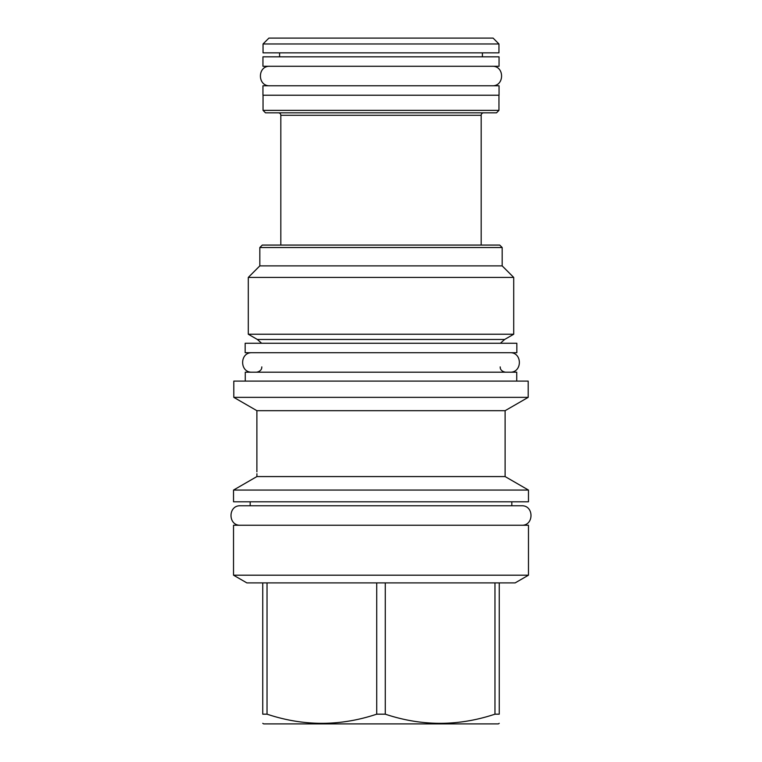 <?xml version="1.0" encoding="UTF-8"?>
<svg xmlns="http://www.w3.org/2000/svg" width="762" height="762" viewBox="0 0 762 762"><rect width="100%" height="100%" fill="white"/><g stroke="black" fill="none" stroke-linecap="round" stroke-linejoin="round"><path stroke-width="1.14" d="M245.164 343.262L516.836 343.262L516.836 352.72L245.164 352.72L245.164 343.262M516.741 381.095L516.741 372.199L245.259 372.199L245.259 381.095M528.19 381.095L233.81 381.095L233.81 397.364L528.19 397.364L528.19 381.095M233.81 397.364L256.889 410.689L505.111 410.689L528.19 397.364M505.111 410.689L505.111 476.574L256.889 476.574L256.908 475.269M505.111 476.574L528.466 490.061L233.534 490.061L256.889 476.574L256.918 474.212C256.889 471.164 256.889 471.164 256.918 474.212C256.889 471.164 256.889 471.164 256.918 474.212L256.918 473.735M528.466 490.061L528.466 501.796L233.534 501.796L233.534 490.061M233.534 525.256L528.466 525.256L528.466 575.196L233.534 575.196L233.534 525.256M262.757 582.901L385.277 582.901L385.277 714.175L376.723 714.175C340.157 726.367 303.6 726.367 267.033 714.175L262.757 714.175C262.757 726.367 262.757 726.367 262.757 714.175C262.757 726.367 262.757 726.367 262.757 714.175L262.757 582.901L246.869 582.901L233.534 575.196M376.723 582.901L376.723 714.175M267.033 582.901L267.033 714.175M528.466 575.196L515.131 582.901L499.243 582.901L499.243 714.175C499.243 726.367 499.243 726.367 499.243 714.175C499.243 726.367 499.243 726.367 499.243 714.175L494.967 714.175C458.4 726.367 421.843 726.367 385.277 714.175M499.243 723.357L498.291 723.9L263.709 723.9L262.757 723.357M499.243 582.901L385.277 582.901M494.967 582.901L494.967 714.175M502.177 247.526L259.823 247.526L262.29 245.069L499.71 245.069L502.177 247.526L502.177 265.881L513.712 277.425L513.712 334.232L504.634 339.471L257.365 339.471L261.614 343.262M257.365 339.471L248.288 334.232L513.712 334.232M513.712 277.425L248.288 277.425L248.288 334.232M259.823 247.526L259.823 265.881L502.177 265.881M280.826 245.069L280.826 115.291A2.457 2.457 0 0 0 278.368 112.833M481.174 245.069L481.174 115.291L280.826 115.291M483.632 112.833A2.457 2.457 0 0 0 481.174 115.291M265.5 112.833L496.5 112.833L498.958 110.366L263.042 110.366L265.5 112.833M498.958 95.231L498.958 110.366M263.042 95.231L263.042 110.366M262.947 95.231L499.053 95.231L499.053 85.773L262.947 85.773L262.947 95.231M262.947 66.284L499.053 66.284L499.053 56.826L262.947 56.826L262.947 66.284M279.597 56.826L279.597 52.854M482.403 56.826L482.403 52.854M263.042 43.967L263.042 52.854L498.958 52.854L498.958 43.967L493.09 38.1L268.91 38.1L263.042 43.967L498.958 43.967M252.07 352.72C239.497 352.111 239.497 372.808 252.07 372.199M509.93 352.72C522.503 352.111 522.503 372.808 509.93 372.199M511.826 501.796L511.826 505.768L521.57 505.768L240.43 505.768C227.867 505.168 227.867 525.856 240.43 525.256M521.57 505.768C534.133 505.168 534.133 525.856 521.57 525.256M240.43 505.768L250.174 505.768L250.174 501.796M269.853 66.284C257.28 65.684 257.28 86.373 269.853 85.773M492.147 66.284C504.72 65.684 504.72 86.373 492.147 85.773M261.814 366.903L261.69 368.065C261.804 367.675 261.604 371.342 256.518 372.199M500.186 366.903L500.31 368.065C500.196 367.675 500.396 371.342 505.482 372.199M256.889 410.689L256.889 471.849M504.634 339.471L500.386 343.262M259.823 265.881L248.288 277.425"/></g></svg>

